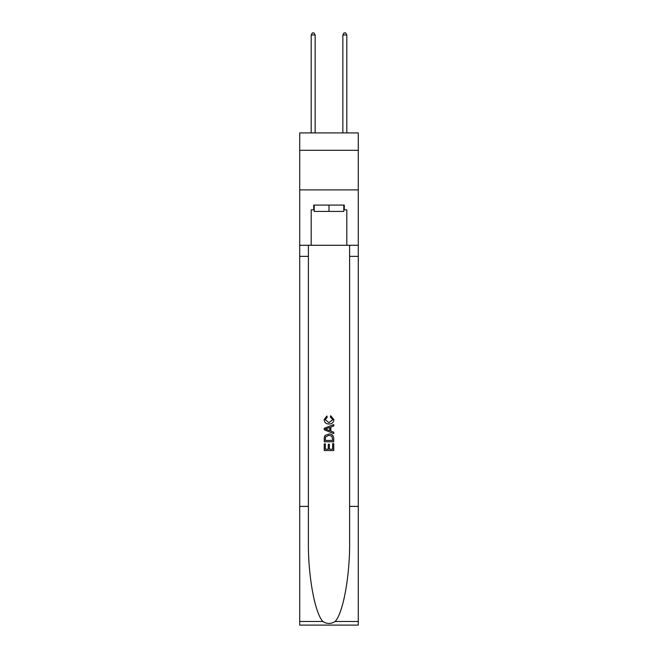 <?xml version="1.0" encoding="UTF-8"?>
<svg xmlns="http://www.w3.org/2000/svg" width="658" height="658" viewBox="0 0 658 658"><rect width="100%" height="100%" fill="white"/><g stroke="black" fill="none" stroke-linecap="round" stroke-linejoin="round"><path stroke-width="0.99" d="M358.281 150.328L358.281 132.916L299.719 132.916L299.719 150.328L358.281 150.328L358.281 189.891L299.719 189.891L299.719 150.328M343.797 205.082L343.797 211.415L314.203 211.415L314.203 205.082M329 205.082L329 211.415M332.652 443.615L332.652 449.208L329.362 449.208L332.652 449.208L332.652 443.615L333.746 443.615L333.746 450.549L324.246 450.549L324.246 443.854L324.246 450.549M328.268 444.224L328.268 449.208L325.34 449.208L328.268 449.208L328.268 444.224L329.362 444.224L329.362 449.208M325.06 435.481L324.386 436.863L325.06 435.481L328.942 433.992C331.986 433.984 333.581 435.448 333.746 438.384L333.746 441.789L324.246 441.789L324.246 438.541L324.246 441.789M330.703 415.733L330.39 417.073L330.703 415.733L333.869 419.607C333.606 422.526 331.961 423.991 328.926 424.015L328.926 424.015C326.006 423.949 324.41 422.494 324.123 419.639L326.886 415.979L327.174 417.32L325.225 419.705L328.918 422.675L332.767 419.738L330.39 417.073M335.119 621.489L358.281 621.489L358.281 625.1L299.719 625.1L299.719 506.405L308.388 506.405L308.388 541.69C307.969 575.421 314.812 613.1 322.881 621.489C326.952 624.097 331.04 624.097 335.119 621.489C343.188 613.1 350.031 575.421 349.612 541.69L349.612 245.278M324.246 428.309L324.246 429.822L333.746 433.589L324.246 429.822L324.246 428.309L333.746 424.542L324.246 428.309M349.612 506.405L358.281 506.405L358.281 189.891M299.719 506.405L299.719 189.891M308.388 245.278L308.388 506.405M358.281 621.489L358.281 506.405M299.719 245.278L311.193 245.278L311.193 209.828L314.203 209.828M343.797 209.828L344.274 209.828L344.274 205.082L313.726 205.082L313.726 209.828M344.274 209.828L346.807 209.828L346.807 245.278L358.281 245.278M311.193 245.278L346.807 245.278M333.746 424.542L333.746 425.956L330.826 427.042L330.826 431.089L333.746 432.166L333.746 433.589M327.1 429.715L329.724 430.686L329.724 427.445L325.34 429.065L327.1 429.715M329.724 427.445L329.724 430.686M324.246 438.541L324.386 436.863M331.977 436.246L332.652 440.449L331.977 436.246L328.926 435.333L325.537 436.953L325.34 440.449L332.652 440.449L325.34 440.449M324.246 443.854L325.34 443.854L325.34 449.208M315.149 132.916L315.149 34.956L311.193 34.956L311.193 132.916M311.193 34.956L312.386 32.9L313.965 32.9L315.149 34.956M346.807 132.916L346.807 34.956L342.851 34.956L342.851 132.916M342.851 34.956L344.035 32.9L345.615 32.9L346.807 34.956M349.612 256.357L358.281 256.357M308.388 256.357L299.719 256.357M299.719 621.489L322.881 621.489"/></g></svg>
